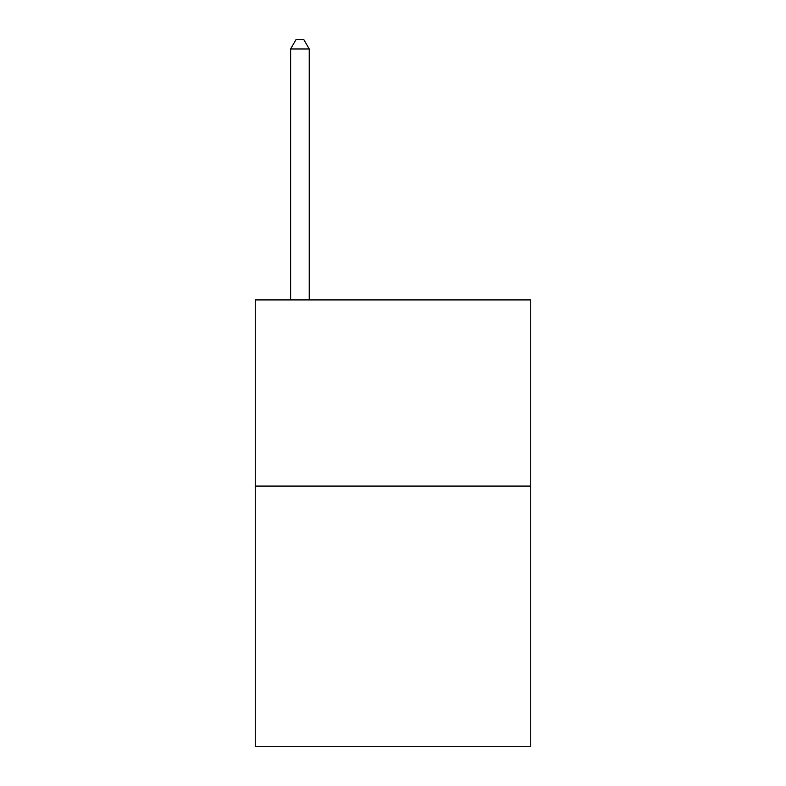 <?xml version="1.0" encoding="UTF-8"?>
<svg xmlns="http://www.w3.org/2000/svg" width="786" height="786" viewBox="0 0 786 786"><rect width="100%" height="100%" fill="white"/><g stroke="black" fill="none" stroke-linecap="round" stroke-linejoin="round"><path stroke-width="1.18" d="M530.756 486.082L530.756 746.7L255.244 746.7L255.244 299.918L530.756 299.918L530.756 486.082L255.244 486.082M309.232 299.918L309.232 48.978L290.614 48.978L290.614 299.918M290.614 48.978L296.194 39.3L303.642 39.3L309.232 48.978"/></g></svg>
